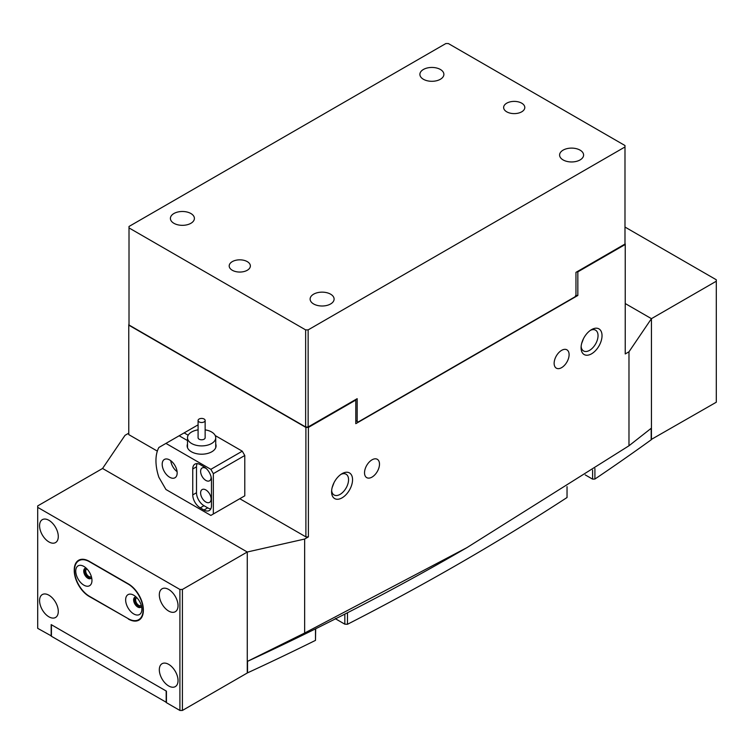 <?xml version="1.0" encoding="UTF-8"?>
<svg xmlns="http://www.w3.org/2000/svg" width="754" height="754" viewBox="0 0 754 754"><rect width="100%" height="100%" fill="white"/><g stroke="black" fill="none" stroke-linecap="round" stroke-linejoin="round"><path stroke-width="1.13" d="M651.183 439.516L716.3 402.212L716.3 279.772L624.991 227.058M651.437 439.657L651.437 318.669L716.3 281.214M576.838 271.855L577.837 271.855L625.236 244.484L625.236 353.956L628.977 351.798L651.437 318.669L625.236 303.542L651.437 318.669L651.437 428.112L628.977 445.774L466.839 547.677L304.654 633.021L247.265 661.456A2575.626 1487.02 180 0 0 320.177 626.536L341.505 615.811A2575.626 1487.02 180 0 0 460.6 551.278L466.839 547.677M200.347 422.363A3.525 2.036 0 0 0 205.145 420.468A3.525 2.036 0 0 0 202.873 418.564A3.525 2.036 0 0 0 198.085 420.468A3.525 2.036 0 0 0 200.347 422.363M198.085 420.468L198.085 437.754A3.525 2.036 0 0 0 200.347 439.648A3.525 2.036 0 0 0 205.145 437.754L205.145 420.468M205.145 429.855A14.109 8.153 180 0 1 206.671 430.138A14.109 8.153 180 0 1 215.729 437.754A14.109 8.153 180 0 1 196.549 445.36A14.109 8.153 180 0 1 187.501 437.754A14.109 8.153 180 0 1 198.085 429.855M125.645 599.901A11.47 6.616 -120 0 0 133.75 613.944A11.47 6.616 -120 0 0 141.856 609.26A11.47 6.616 -120 0 0 133.75 595.217A11.47 6.616 -120 0 0 125.645 599.901M136.097 596.97A5.825 3.365 -120 0 0 134.834 597.234A5.825 3.365 -120 0 0 133.628 599.901A5.825 3.365 -120 0 0 136.172 605.764A5.825 3.365 -120 0 0 140.659 607.319A5.825 3.365 -120 0 0 141.516 606.357M135.371 597.027A5.825 3.365 -120 0 0 134.627 599.326A5.825 3.365 -120 0 0 136.842 604.821A5.825 3.365 -120 0 0 141.111 606.961M75.749 571.098A11.47 6.616 -120 0 0 83.854 585.142A11.47 6.616 -120 0 0 91.96 580.457A11.47 6.616 -120 0 0 83.854 566.414A11.47 6.616 -120 0 0 75.749 571.098M86.192 568.167A5.825 3.365 -120 0 0 84.938 568.431A5.825 3.365 -120 0 0 83.732 571.098A5.825 3.365 -120 0 0 86.267 576.951A5.825 3.365 -120 0 0 90.753 578.516A5.825 3.365 -120 0 0 91.62 577.555M85.475 568.214A5.825 3.365 -120 0 0 84.731 570.514A5.825 3.365 -120 0 0 86.946 576.018A5.825 3.365 -120 0 0 91.215 578.148M74.495 570.373A21.169 12.224 -120 0 0 89.472 596.301L128.142 618.629A21.169 12.224 -120 0 0 138.727 619.675A21.169 12.224 -120 0 0 141.969 602.71A21.169 12.224 -120 0 0 128.142 584.058L89.472 561.73A21.169 12.224 -120 0 0 78.887 560.684A21.169 12.224 -120 0 0 74.495 570.373L74.25 570.514A21.169 12.224 60 0 0 89.217 596.442L128.642 618.911M651.183 428.319L651.183 439.799A2575.626 1487.02 180 0 1 594.906 479.054L592.597 479.148L585.321 474.945A19.406 11.206 0 0 0 585.227 474.897M567.036 486.66L567.036 497.517A2575.626 1487.02 180 0 1 347.481 624.274L344.832 624.18L335.832 618.987A19.406 11.206 0 0 0 335.257 618.666M315.672 628.77L315.492 640.372A2575.626 1487.02 180 0 1 247.519 672.86L247.265 672.719M166.436 702.389L51.423 636.272L51.423 624.746L166.182 691.003L166.182 702.53M347.481 612.757L347.481 624.274M315.492 640.372L315.492 628.855M247.519 672.86L247.519 661.343M594.906 468.554L594.906 479.054M592.597 479.148L592.597 470.072M344.832 624.18L344.832 614.114M215.729 444.021A14.467 8.351 180 0 1 216.078 445.85A14.467 8.351 180 0 1 207.152 453.569A14.467 8.351 180 0 1 191.384 451.759A14.467 8.351 180 0 1 187.143 445.85A14.467 8.351 180 0 1 187.501 444.021M169.678 477.254A10.584 6.107 -120 0 0 174.966 477.772A10.584 6.107 -120 0 0 176.596 469.29A10.584 6.107 -120 0 0 169.678 459.968A10.584 6.107 -120 0 0 164.381 459.44A10.584 6.107 -120 0 0 162.76 467.923A10.584 6.107 -120 0 0 169.678 477.254M205.851 489.93A7.408 4.279 60 0 1 210.696 496.452A7.408 4.279 60 0 1 209.555 502.39A7.408 4.279 60 0 1 205.851 502.023A7.408 4.279 60 0 1 201.016 495.501A7.408 4.279 60 0 1 202.147 489.563A7.408 4.279 60 0 1 205.851 489.93M211.063 476.735A7.408 4.279 60 0 1 209.555 480.788A7.408 4.279 60 0 1 205.851 480.421A7.408 4.279 60 0 1 201.016 473.889A7.408 4.279 60 0 1 202.147 467.951A7.408 4.279 60 0 1 205.851 468.319A7.408 4.279 60 0 1 206.407 468.677M187.501 440.581L179.16 435.765L197.369 425.256L198.085 425.661M165.937 443.399L158.877 447.48A42.337 24.448 -120 0 0 158.877 477.273L165.937 489.497L210.847 515.425L213.335 513.983L213.335 473.653L210.847 469.327L165.937 443.399L179.16 435.765M213.335 513.983L244.777 495.83L244.777 455.501L213.335 473.653M184.146 432.89L188.198 435.228M210.847 469.327L242.279 451.184L215.201 435.548M203.985 510.024A10.584 6.107 -120 0 0 209.273 510.543A10.584 6.107 -120 0 0 211.469 505.698L211.469 479.77A10.584 6.107 -120 0 0 203.985 466.811L200.244 464.643A10.584 6.107 -120 0 0 194.947 464.125A10.584 6.107 -120 0 0 192.751 468.969L192.751 494.897A10.584 6.107 -120 0 0 200.244 507.857L203.985 510.024L207.727 507.857A10.584 6.107 -120 0 0 210.8 508.875M242.279 451.184L244.777 455.501M197.162 463.635A10.584 6.107 -120 0 0 196.502 466.811L196.502 492.739A10.584 6.107 -120 0 0 203.985 505.698L207.727 507.857M170.753 460.675A10.584 6.107 -120 0 0 177.086 471.646M591.56 329.611L591.56 329.611A14.816 8.558 -60 0 1 602.031 335.662A14.816 8.558 -60 0 1 591.56 353.814A14.816 8.558 -60 0 1 581.08 347.764A14.816 8.558 -60 0 1 591.56 329.611L591.56 329.611M581.136 346.52A11.998 6.927 120 0 0 583.568 350.949A11.998 6.927 120 0 0 589.562 350.356A11.998 6.927 120 0 0 597.394 339.781A11.998 6.927 120 0 0 595.556 330.167A11.998 6.927 120 0 0 590.505 330.28M342.071 473.653L342.071 473.653A14.816 8.558 -60 0 1 352.552 479.704A14.816 8.558 -60 0 1 342.071 497.847A14.816 8.558 -60 0 1 331.59 491.796A14.816 8.558 -60 0 1 342.071 473.653L342.071 473.653M331.647 490.552A11.998 6.927 120 0 0 334.079 494.982A11.998 6.927 120 0 0 340.073 494.388A11.998 6.927 120 0 0 347.914 483.823A11.998 6.927 120 0 0 346.077 474.209A11.998 6.927 120 0 0 341.025 474.323M561.617 367.641A10.584 6.107 120 0 0 568.535 358.31A10.584 6.107 120 0 0 566.914 349.828A10.584 6.107 120 0 0 561.617 350.356A10.584 6.107 120 0 0 554.708 359.677A10.584 6.107 120 0 0 556.329 368.159A10.584 6.107 120 0 0 561.617 367.641M581.626 343.579L583.521 338.584M372.014 477.103A10.584 6.107 120 0 0 378.923 467.782A10.584 6.107 120 0 0 377.302 459.299A10.584 6.107 120 0 0 372.014 459.827A10.584 6.107 120 0 0 365.096 469.148A10.584 6.107 120 0 0 366.717 477.631A10.584 6.107 120 0 0 372.014 477.103M332.146 487.612L334.041 482.617M625.236 244.484L624.991 242.901M129.009 323.56L128.764 325.144L305.898 427.414L308.395 427.414L355.794 400.044L355.794 399.469M308.395 427.414L308.395 536.886L304.654 539.044L247.265 552.003L102.563 468.47L247.265 552.003L247.265 661.456M577.837 271.855L577.837 295.474L355.794 423.673L355.794 400.044M304.654 539.044L304.654 633.021M628.977 351.798L628.977 445.774M308.395 536.886L305.898 536.886L305.898 427.414M128.764 325.144L128.764 434.615L157.332 451.109M239.781 498.714L305.898 536.886M182.402 710.457L247.265 673.002L247.265 552.003L182.402 589.458L182.402 710.457L179.904 710.457L179.904 589.458L37.7 507.357L37.7 505.915L102.563 468.47L125.023 435.341L128.764 433.173M577.837 295.474L575.754 295.474M136.87 597.743A4.411 2.545 -120 0 0 136.54 597.884A4.411 2.545 -120 0 0 135.626 599.901A4.411 2.545 -120 0 0 137.548 604.34A4.411 2.545 -120 0 0 140.951 605.519A4.411 2.545 -120 0 0 141.234 605.302M86.974 568.931A4.411 2.545 -120 0 0 86.644 569.072A4.411 2.545 -120 0 0 85.73 571.098A4.411 2.545 -120 0 0 87.653 575.528A4.411 2.545 -120 0 0 91.045 576.716A4.411 2.545 -120 0 0 91.338 576.499M58.284 611.428A13.233 7.634 -120 0 0 52.507 598.111A13.233 7.634 -120 0 0 42.309 594.567A13.233 7.634 -120 0 0 39.576 600.627A13.233 7.634 -120 0 0 45.344 613.935A13.233 7.634 -120 0 0 55.542 617.479A13.233 7.634 -120 0 0 58.284 611.428M58.284 536.528A13.233 7.634 -120 0 0 52.507 523.21A13.233 7.634 -120 0 0 42.309 519.666A13.233 7.634 -120 0 0 39.576 525.717A13.233 7.634 -120 0 0 45.344 539.035A13.233 7.634 -120 0 0 55.542 542.578A13.233 7.634 -120 0 0 58.284 536.528M178.038 680.56A13.233 7.634 -120 0 0 172.261 667.252A13.233 7.634 -120 0 0 162.063 663.709A13.233 7.634 -120 0 0 159.32 669.759A13.233 7.634 -120 0 0 165.098 683.077A13.233 7.634 -120 0 0 175.296 686.621A13.233 7.634 -120 0 0 178.038 680.56M178.038 605.66A13.233 7.634 -120 0 0 172.261 592.352A13.233 7.634 -120 0 0 162.063 588.799A13.233 7.634 -120 0 0 159.32 594.859A13.233 7.634 -120 0 0 165.098 608.176A13.233 7.634 -120 0 0 175.296 611.72A13.233 7.634 -120 0 0 178.038 605.66M51.423 635.98L37.7 628.346L37.7 507.357M179.904 710.457L166.436 702.671L166.436 691.154L51.168 624.604L51.168 636.131M179.904 589.458L182.402 589.458M74.505 569.788L74.25 570.514M74.25 569.939A21.169 12.224 60 0 1 78.633 560.25A21.169 12.224 60 0 1 89.217 561.296L128.387 583.916A21.169 12.224 60 0 1 143.354 609.845L143.354 610.42A21.169 12.224 60 0 1 138.972 620.108A21.169 12.224 60 0 1 128.387 619.062M521.702 103.175A10.584 6.107 0 0 0 510.166 101.856A10.584 6.107 0 0 0 503.634 107.502A10.584 6.107 0 0 0 506.735 111.818A10.584 6.107 0 0 0 518.271 113.147A10.584 6.107 0 0 0 524.803 107.502A10.584 6.107 0 0 0 521.702 103.175M440.374 69.472A11.998 6.927 0 0 0 427.292 67.973A11.998 6.927 0 0 0 419.893 74.373A11.998 6.927 0 0 0 423.409 79.274A11.998 6.927 0 0 0 436.481 80.772A11.998 6.927 0 0 0 443.88 74.373A11.998 6.927 0 0 0 440.374 69.472M580.08 150.14A11.998 6.927 0 0 0 567.008 148.632A11.998 6.927 0 0 0 559.6 155.032A11.998 6.927 0 0 0 563.115 159.933A11.998 6.927 0 0 0 576.188 161.431A11.998 6.927 0 0 0 583.596 155.032A11.998 6.927 0 0 0 580.08 150.14M247.265 261.619A10.584 6.107 0 0 0 235.729 260.3A10.584 6.107 0 0 0 229.197 265.945A10.584 6.107 0 0 0 232.298 270.262A10.584 6.107 0 0 0 243.834 271.591A10.584 6.107 0 0 0 250.366 265.945A10.584 6.107 0 0 0 247.265 261.619M190.885 213.514A11.998 6.927 0 0 0 177.812 212.015A11.998 6.927 0 0 0 170.404 218.415A11.998 6.927 0 0 0 173.92 223.307A11.998 6.927 0 0 0 186.992 224.805A11.998 6.927 0 0 0 194.4 218.415A11.998 6.927 0 0 0 190.885 213.514M330.591 294.173A11.998 6.927 0 0 0 317.519 292.675A11.998 6.927 0 0 0 310.12 299.074A11.998 6.927 0 0 0 313.626 303.966A11.998 6.927 0 0 0 326.708 305.474A11.998 6.927 0 0 0 334.107 299.074A11.998 6.927 0 0 0 330.591 294.173M624.991 146.964L624.991 244.051L575.962 272.354L575.962 295.116L574.963 296.84L358.159 422.014L357.17 421.439L357.17 398.678L308.141 426.981L305.643 426.981L305.643 329.894L308.141 329.894L624.991 146.964L624.991 145.531L448.357 43.544L445.859 43.544L129.009 226.473L129.009 227.915L305.643 329.894M308.141 329.894L308.141 426.981M355.794 420.647L357.17 421.439M129.009 227.915L129.009 325.002L305.643 426.981M335.832 618.384L335.832 618.987M203.985 505.698L200.244 507.857M196.502 492.739L192.751 494.897M196.502 466.811L192.751 468.969M215.729 447.688L215.729 437.754M187.501 447.688L187.501 437.754M78.887 560.684L81.168 559.364M138.727 619.675L141.007 618.355"/></g></svg>
